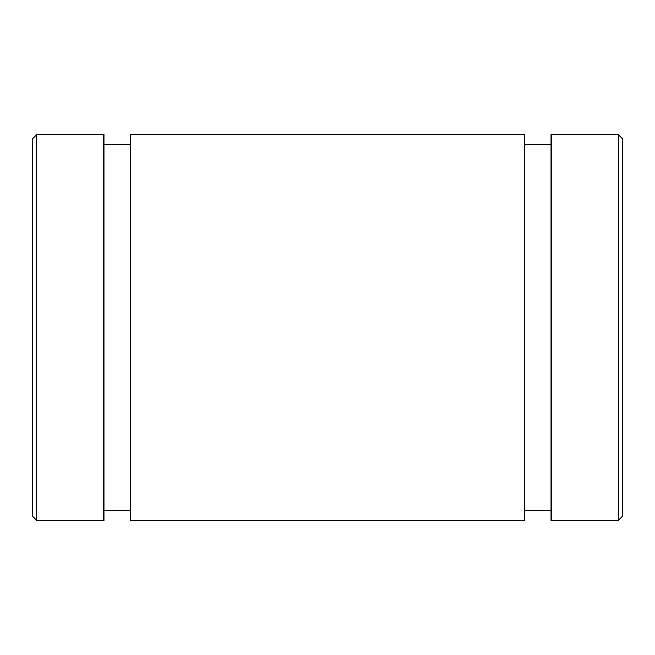 <?xml version="1.0" encoding="UTF-8"?>
<svg xmlns="http://www.w3.org/2000/svg" width="655" height="655" viewBox="0 0 655 655"><rect width="100%" height="100%" fill="white"/><g stroke="black" fill="none" stroke-linecap="round" stroke-linejoin="round"><path stroke-width="0.98" d="M130.32 134.39L130.32 520.61L524.68 520.61L524.68 134.39L130.32 134.39M32.75 138.451L32.75 516.549L36.819 520.61L36.819 134.39L32.75 138.451M36.819 520.61L103.899 520.61L103.899 134.39L36.819 134.39M551.101 134.39L551.101 520.61L618.181 520.61L618.181 134.39L551.101 134.39M103.899 144.55L130.32 144.55M618.181 520.61L622.25 516.549L622.25 138.451L618.181 134.39M551.101 144.55L524.68 144.55M103.899 510.45L130.32 510.45M551.101 510.45L524.68 510.45"/></g></svg>
